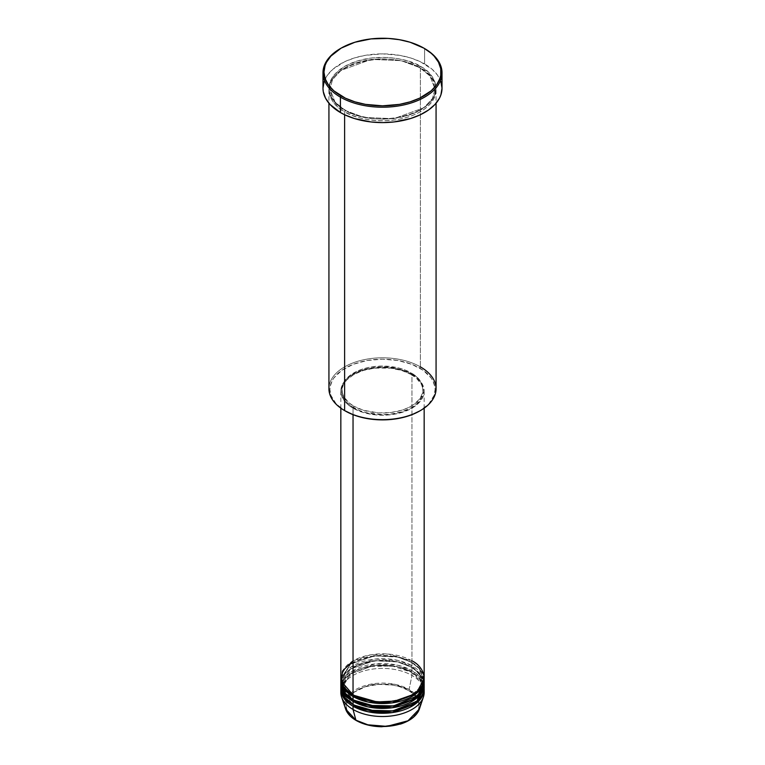 <?xml version="1.0" encoding="UTF-8"?>
<svg xmlns="http://www.w3.org/2000/svg" width="765" height="765" viewBox="0 0 765 765"><rect width="100%" height="100%" fill="white"/><g stroke="black" fill="none" stroke-linecap="round" stroke-linejoin="round"><path stroke-width="0.57" stroke-dasharray="3.83 2.87" d="M356.414 720.448A0.995 0.574 120 0 0 356.586 720.372C363.126 725.354 388.878 731.244 408.414 720.372C427.243 709.098 417.04 694.228 408.414 690.451A0.995 0.574 120 0 0 409.093 689.456L417.537 696.925L419.43 708.926A37.609 21.716 0 0 0 409.093 689.456L411.962 675.447A41.664 24.05 180 0 1 424.068 690.833A41.664 24.05 0 0 0 411.962 675.447L411.962 672.206A0.995 0.574 -60 0 1 411.962 670.589L397.8 665.225L375.051 663.934L351.25 671.689L340.932 685.976M353.746 695.289A0.995 0.574 120 0 0 353.038 694.888A0.995 0.574 -60 0 1 353.746 695.289L345.799 688.806L341.831 678.689L350.475 664.211L373.798 655.748L396.92 656.733L411.254 662.079A0.995 0.574 -60 0 1 411.962 660.864L388.391 654.065L370.365 654.869L353.038 660.864M353.746 700.147A0.995 0.574 120 0 0 353.038 699.745A0.995 0.574 -60 0 1 353.746 700.147L345.799 693.664L341.831 683.547L350.475 669.069L373.798 660.606L396.92 661.591L411.254 666.946A0.995 0.574 -60 0 1 411.962 665.732L411.962 662.49A41.664 24.05 180 0 0 367.21 657.125A41.664 24.05 180 0 0 340.865 678.689L350.466 664.116L374.324 655.911L397.532 657.068L411.962 662.49A0.995 0.574 -60 0 1 411.254 662.079L396.92 656.733L373.798 655.748L350.475 664.211L341.831 678.689L345.656 688.634L353.392 695.089M424.068 681.118A41.664 24.05 0 0 0 411.962 665.732L397.8 660.367L375.051 659.067L351.25 666.831L340.932 681.118M424.164 677.876A41.664 24.05 0 0 0 411.962 660.864A0.995 0.574 120 0 0 411.254 662.079L419.201 668.562L423.169 678.689L420.406 687.2L411.608 695.089L420.406 687.2L423.169 678.689L419.201 668.562L411.254 662.079A0.995 0.574 120 0 0 411.962 662.49L411.962 665.732A0.995 0.574 120 0 0 411.254 666.946L419.201 673.43L423.169 683.547L420.406 692.057L411.608 699.946L420.406 692.057L423.169 683.547L419.201 673.43L411.254 666.946A0.995 0.574 120 0 0 411.962 667.348L411.962 670.589L419.603 676.662L424.068 685.976A41.664 24.05 0 0 0 411.962 670.589L411.962 667.348A41.664 24.05 180 0 0 367.21 661.983A41.664 24.05 180 0 0 340.865 683.547L350.466 668.983L374.324 660.769L397.532 661.926L411.962 667.348A0.995 0.574 -60 0 1 411.254 666.946L396.92 661.591L373.798 660.606L350.475 669.069L341.831 683.547L345.656 693.492L353.392 699.946M353.746 705.005A0.995 0.574 120 0 0 353.038 704.603A0.995 0.574 -60 0 1 353.746 705.005L345.799 698.522L341.831 688.404L350.475 673.927L373.798 665.464L396.92 666.449L411.254 671.804L396.92 666.449L373.798 665.464L350.475 673.927L341.831 688.404L345.656 698.349L353.392 704.804M353.038 706.219C343.236 701.935 331.637 685.029 353.038 672.206C375.252 659.851 404.522 666.544 411.962 672.206A41.664 24.05 180 0 1 424.135 688.404L419.851 678.565L411.962 672.206L411.962 675.447A41.664 24.05 0 0 0 366.559 670.236A41.664 24.05 0 0 0 340.836 692.459M436.069 388.725A53.569 30.925 0 0 0 420.377 366.856L419.679 368.07A52.575 30.351 0 0 0 345.321 368.07A52.575 30.351 0 0 0 345.321 410.996L336.131 403.844L330.939 395.457L329.925 389.538L330.184 386.564L332.192 380.721L333.932 377.92L341.859 370.279L353.287 364.303L367.238 360.487L382.5 359.187L397.762 360.487L411.713 364.303L423.141 370.279L431.068 377.92L432.808 380.721L434.816 386.564L435.075 389.538L434.061 395.457L428.869 403.844L419.679 410.996A52.575 30.351 0 0 0 419.679 368.07L420.377 366.856L420.377 67.989A0.995 0.574 -60 0 1 420.377 66.373C410.824 59.096 373.177 50.48 344.623 66.373C317.102 82.859 332.02 104.585 344.623 110.103A0.995 0.574 -60 0 1 345.321 110.514L335.06 102.127L329.925 89.046L332.584 79.522L341.104 70.342L371.255 59.393L401.137 60.665L419.679 67.588L401.137 60.665L371.255 59.393L341.104 70.342L332.584 79.522L329.925 89.046L335.06 102.127L345.321 110.514A0.995 0.574 -60 0 1 344.623 111.728C332.02 106.211 317.102 84.475 344.623 67.989C373.177 52.106 410.824 60.712 420.377 67.989A53.569 30.925 180 0 1 436.069 89.859A53.569 30.925 180 0 1 403.002 118.432A53.569 30.925 180 0 1 344.623 111.728L344.623 114.74L344.623 111.728A53.569 30.925 180 0 1 328.931 89.859A53.569 30.925 180 0 1 361.998 61.286A53.569 30.925 180 0 1 420.377 67.989L420.377 366.856A53.569 30.925 0 0 0 361.998 360.152A53.569 30.925 0 0 0 328.931 388.725M411.962 662.49A41.664 24.05 180 0 1 424.135 678.689L419.851 668.849L411.962 662.49M353.038 408.166L353.038 414.678L353.038 408.166L362.859 412.373L374.372 414.745L386.583 415.099L398.441 413.377L408.931 409.753L417.145 404.522L422.366 398.135L424.164 391.154A41.664 24.05 180 0 1 398.441 413.377A41.664 24.05 180 0 1 353.038 408.166A41.664 24.05 180 0 1 340.836 391.154L341.639 395.849L344.011 400.363L347.855 404.522L353.038 408.166M411.962 374.152A41.664 24.05 180 0 1 424.164 391.154L423.361 386.468L420.989 381.955L417.145 377.795L411.962 374.152L405.651 371.159L398.441 368.931L382.5 367.104L366.559 368.931L359.349 371.159L353.038 374.152L347.855 377.795L344.011 381.955L341.639 386.468L340.836 391.154A41.664 24.05 180 0 1 366.559 368.931A41.664 24.05 180 0 1 411.962 374.152L411.962 660.864L411.962 374.152M353.746 406.139L353.746 407.764A40.669 23.485 0 0 0 398.068 412.851A40.669 23.485 0 0 0 423.169 391.154A40.669 23.485 0 0 0 411.254 374.554L411.254 372.938A40.669 23.485 180 0 1 423.169 389.538A40.669 23.485 180 0 1 398.068 411.226A40.669 23.485 180 0 1 353.746 406.139L363.327 410.241L378.512 412.909L390.437 412.565L401.673 410.241L408.3 407.688L413.942 404.436L420.071 398.527L422.978 391.843L422.385 384.958L418.369 378.465L413.942 374.64L405.096 370.011L398.068 367.841L382.5 366.053L370.69 367.066L363.327 368.826L356.7 371.388L348.687 376.495L343.581 382.72L342.022 387.233L342.022 391.843L343.581 396.356L348.687 402.581L353.746 406.139A40.669 23.485 180 0 1 341.831 389.538A40.669 23.485 180 0 1 366.932 367.841A40.669 23.485 180 0 1 411.254 372.938L411.254 374.554A40.669 23.485 0 0 0 366.932 369.466A40.669 23.485 0 0 0 341.831 391.154A40.669 23.485 0 0 0 353.746 407.764L353.746 406.139M442.017 88.243A59.517 34.358 0 0 0 424.585 63.944L424.585 48.549L424.585 63.944A59.517 34.358 0 0 0 359.722 56.495A59.517 34.358 0 0 0 322.983 88.243M411.962 667.348A41.664 24.05 180 0 1 424.135 683.547L419.851 673.707L411.962 667.348M422.567 684.474L421.821 682.562L411.465 672.253A0.995 0.574 120 0 1 411.254 671.804L419.201 678.287L423.169 688.404L420.406 696.925L411.608 704.804L420.406 696.925L423.169 688.404L419.201 678.287L411.254 671.804A0.995 0.574 120 0 1 411.962 670.589A41.664 24.05 0 0 0 366.559 665.368A41.664 24.05 0 0 0 340.836 687.592M340.865 688.404A41.664 24.05 180 0 1 367.21 666.841A41.664 24.05 180 0 1 411.962 672.206A0.995 0.574 120 0 1 411.465 672.253L392.311 666.028L370.26 666.42L351.824 673.305L342.433 684.474M340.932 690.833A41.664 24.05 180 0 1 367.86 669.939A41.664 24.05 180 0 1 411.962 675.447L409.093 689.456A37.609 21.716 0 0 0 364.867 685.641A37.609 21.716 0 0 0 345.57 708.926L349.337 694.572L370.509 684.235L394.358 684.206L409.093 689.456A0.995 0.574 -60 0 1 408.414 690.451L399.779 686.75L393.143 685.163L378.905 684.359L365.221 686.75L359.254 689.055L352.024 693.654L348.639 697.317L346.555 701.285L345.847 705.416L347.425 711.555L350.179 715.39L354.166 718.842L362.141 723.011L368.472 724.962M386.096 726.473L389.653 726.167M396.528 724.962L402.859 723.011L410.834 718.842L416.361 713.515L418.445 709.538L419.153 705.416L417.575 699.267L412.976 693.654L408.414 690.451C401.874 685.478 376.122 679.578 356.586 690.451C337.757 701.735 347.96 716.604 356.586 720.372M340.769 48.348A59.517 34.358 180 0 1 424.585 48.549A59.517 34.358 0 0 0 340.415 48.549M324.121 81.539L327.516 75.085L333.014 69.146L344.738 61.678L354.444 57.93L365.221 55.357L382.5 53.875L399.779 55.357L410.556 57.93L420.262 61.678L431.986 69.146L437.484 75.085L440.879 81.539M420.377 66.373L407.755 60.961L398.049 58.647L387.75 57.461L372.048 57.911L357.245 60.961L344.623 66.373L335.261 73.66L331.245 79.264L329.189 85.211L329.189 91.274L329.964 94.277L333.014 100.072L337.958 105.417L348.515 112.149L357.245 115.515L372.048 118.575L382.5 119.168L392.952 118.575L407.755 115.515L416.485 112.149L427.042 105.417L431.986 100.072L435.036 94.277L435.811 91.274L435.811 85.211L435.036 82.209L431.986 76.404L427.042 71.059L420.377 66.373A0.995 0.574 120 0 0 420.377 67.989C432.98 73.507 447.898 95.242 420.377 111.728C391.823 127.612 354.176 119.005 344.623 111.728A0.995 0.574 120 0 0 345.321 110.514L363.863 117.428L393.745 118.699L423.896 107.76L432.416 98.57L435.075 89.046L429.94 75.965L419.679 67.588L429.94 75.965L435.075 89.046L432.416 98.57L423.896 107.76L393.745 118.699L363.863 117.428L345.321 110.514A0.995 0.574 120 0 0 344.623 110.103C354.176 117.38 391.823 125.995 420.377 110.103C447.898 93.626 432.98 71.891 420.377 66.373M411.254 374.554L416.313 378.111L421.419 384.336L422.978 388.859L422.978 393.459L421.419 397.972L416.313 404.197L411.254 407.764L401.673 411.866L390.437 414.19L382.5 414.64L366.932 412.851L359.904 410.681L351.059 406.052L346.631 402.227L342.615 395.734L342.022 388.859L343.581 384.336L346.631 380.09L353.746 374.554L363.327 370.451L374.563 368.128L390.437 368.128L401.673 370.451L411.254 374.554M411.962 660.864A41.664 24.05 0 0 0 366.559 655.653A41.664 24.05 0 0 0 340.836 677.876M423.953 680.305L411.962 665.732A41.664 24.05 0 0 0 366.559 660.511A41.664 24.05 0 0 0 340.836 682.734M345.321 410.996L344.623 410.595A53.569 30.925 180 0 1 344.623 366.856A53.569 30.925 180 0 1 420.377 366.856M353.535 694.84C342.424 687.869 341.659 681.29 341.831 678.689C339.612 659.334 388.123 647.372 411.465 662.538C422.49 669.432 423.341 676.002 423.169 678.689C425.388 698.043 376.877 709.997 353.535 694.84M341.831 683.547C339.612 664.192 388.123 652.229 411.465 667.396C422.49 674.3 423.341 680.869 423.169 683.547C425.388 702.901 376.877 714.854 353.535 699.698L343.141 689.322L341.898 684.895M422.844 685.507L423.169 688.404C425.388 707.759 376.877 719.722 353.535 704.555L343.141 694.18L341.898 689.753M342.156 685.507L341.831 688.404M345.12 110.055C338.608 106.249 334.142 101.822 331.723 96.782L329.925 89.046C327.162 63.811 389.729 48.491 419.88 68.037C426.44 71.872 430.915 76.328 433.315 81.415L435.075 89.046C437.838 114.291 375.28 129.601 345.12 110.055M424.164 391.154L424.164 408.166M423.169 389.538L423.169 391.154M436.069 89.859L436.069 103.218M328.931 89.859L328.931 103.218M341.831 389.538L341.831 391.154M340.836 391.154L340.836 408.166"/><path stroke-width="1.15" d="M353.392 704.804L353.746 705.005A0.995 0.574 -60 0 1 353.038 706.219L353.038 709.461A41.664 24.05 0 0 0 398.441 714.682A41.664 24.05 0 0 0 424.164 692.459A41.664 24.05 0 0 0 424.068 690.833A41.664 24.05 180 0 1 423.408 697.011A41.664 24.05 180 0 1 394.711 715.457A41.664 24.05 180 0 1 353.038 709.461L355.907 720.171A37.609 21.716 0 0 0 393.516 725.574A37.609 21.716 0 0 0 419.43 708.926L408.003 720.773L386.918 726.377L367.86 724.809L355.907 720.171A0.995 0.574 120 0 0 356.414 720.448M353.038 660.864L342.644 670.876L341.257 681.28L353.038 694.888A41.664 24.05 0 0 0 398.441 700.099A41.664 24.05 0 0 0 424.164 677.876L424.164 408.166M353.392 695.089L353.746 695.289A0.995 0.574 -60 0 1 353.038 696.504L344.671 689.581L340.865 678.689A41.664 24.05 180 0 0 340.836 679.492L340.836 682.734A41.664 24.05 0 0 0 353.038 699.745A41.664 24.05 0 0 0 398.441 704.957A41.664 24.05 0 0 0 424.164 682.734A41.664 24.05 0 0 0 424.068 681.118M340.932 681.118L344.451 692.526L353.038 699.745L353.038 696.504L353.038 699.745L368.577 705.406L393.688 705.904L417.489 695.796L423.16 687.984L423.953 680.305M353.392 699.946L353.746 700.147A0.995 0.574 -60 0 1 353.038 701.362L344.671 694.438L340.865 683.547A41.664 24.05 180 0 0 340.836 684.359L340.836 687.592A41.664 24.05 0 0 0 353.038 704.603A41.664 24.05 0 0 0 398.441 709.815A41.664 24.05 0 0 0 424.164 687.592A41.664 24.05 0 0 0 424.068 685.976L416.782 701.266L392.914 710.886L368.29 710.207L353.038 704.603L353.038 701.362L353.038 704.603L344.451 697.393L340.932 685.976M420.377 366.856A53.569 30.925 180 0 1 420.377 410.595A53.569 30.925 180 0 1 344.623 410.595L345.321 410.996A52.575 30.351 0 0 0 419.679 410.996L411.713 414.773L402.62 417.575L392.761 419.306L382.5 419.889L372.239 419.306L362.38 417.575L353.287 414.773L344.623 410.595A53.569 30.925 0 0 0 403.002 417.298A53.569 30.925 0 0 0 436.069 388.725L436.069 103.218M341.114 48.147L340.415 48.549A59.517 34.358 0 0 0 340.415 97.145L341.114 95.931A58.523 33.794 180 0 1 341.114 48.147A58.523 33.794 180 0 1 423.887 48.147L410.088 42.238L399.493 39.704L388.238 38.413L371.082 38.9L354.912 42.238L341.114 48.147L330.882 56.113L326.492 62.233L325.096 65.446L323.978 72.044L325.096 78.632L328.434 84.972L333.836 90.815L345.369 98.159L354.912 101.841L365.507 104.375L382.5 105.828L399.493 104.375L410.088 101.841L419.631 98.159L431.164 90.815L436.566 84.972L439.904 78.632L440.745 75.353L440.745 68.726L438.508 62.233L434.118 56.113L431.164 53.263L423.887 48.147A58.523 33.794 180 0 1 423.887 95.931A58.523 33.794 180 0 1 341.114 95.931L340.415 97.145A59.517 34.358 0 0 0 424.585 97.145A59.517 34.358 0 0 0 424.585 48.549L424.585 48.549A59.517 34.358 180 0 1 442.017 72.847A59.517 34.358 180 0 1 405.278 104.595A59.517 34.358 180 0 1 340.415 97.145L340.415 112.541A59.517 34.358 0 0 0 405.278 119.981A59.517 34.358 0 0 0 442.017 88.243L440.879 94.946L439.454 98.216L434.989 104.442L428.505 110.036L420.262 114.798L410.556 118.546L394.109 121.941L382.5 122.601L370.891 121.941L354.444 118.546L344.738 114.798L340.415 112.541L340.415 97.145A59.517 34.358 180 0 1 322.983 72.847A59.517 34.358 180 0 1 340.769 48.348M353.746 695.289L376.944 701.945L394.673 701.094L411.608 695.089L394.673 701.094L376.944 701.945L353.746 695.289A0.995 0.574 120 0 1 353.038 696.504L368.003 702.05L392.158 702.892L416.055 693.759L424.135 678.689A41.664 24.05 180 0 1 424.164 679.492A41.664 24.05 180 0 1 398.441 701.715A41.664 24.05 180 0 1 353.038 696.504A41.664 24.05 180 0 1 340.836 679.492M353.038 414.678L353.038 694.888L353.038 414.678M344.623 114.74L344.623 410.595L344.623 114.74M340.836 689.217L340.836 692.459A41.664 24.05 0 0 0 353.038 709.461L353.038 706.219L368.003 711.766L392.158 712.617L416.055 703.475L424.135 688.404A41.664 24.05 180 0 1 424.164 689.217A41.664 24.05 180 0 1 398.441 711.44A41.664 24.05 180 0 1 353.038 706.219A41.664 24.05 180 0 1 340.836 689.217A41.664 24.05 180 0 1 340.865 688.404M353.746 700.147L376.944 706.803L394.673 705.952L411.608 699.946L394.673 705.952L376.944 706.803L353.746 700.147A0.995 0.574 120 0 1 353.038 701.362L368.003 706.908L392.158 707.759L416.055 698.617L424.135 683.547A41.664 24.05 180 0 1 424.164 684.359A41.664 24.05 180 0 1 398.441 706.583A41.664 24.05 180 0 1 353.038 701.362A41.664 24.05 180 0 1 340.836 684.359M356.586 720.372A0.995 0.574 -60 0 1 355.907 720.171L345.57 708.926A37.609 21.716 0 0 0 355.907 720.171L353.038 709.461A41.664 24.05 180 0 1 341.592 697.011A41.664 24.05 180 0 1 340.932 690.833M368.08 724.866L375.347 726.167L386.096 726.473M389.653 726.167L396.528 724.962M322.983 72.847L322.983 88.243A59.517 34.358 0 0 0 340.415 112.541L330.011 104.442L325.546 98.216L323.27 91.609L322.983 88.243L324.121 81.539M440.879 81.539L442.017 88.243L442.017 72.847M328.931 103.218L328.931 388.725A53.569 30.925 0 0 0 344.623 410.595L344.623 410.595M340.836 408.166L340.836 677.876A41.664 24.05 0 0 0 353.038 694.888C360.478 700.539 389.748 707.243 411.962 694.888C433.363 682.064 421.764 665.158 411.962 660.864M353.038 706.219A0.995 0.574 120 0 0 353.746 705.005L376.944 711.67L394.673 710.809L411.608 704.804L394.673 710.809L376.944 711.67L353.746 705.005M423.408 697.011L419.43 708.926C416.877 715.696 410.585 720.745 400.544 724.063L381.697 726.75C371.79 726.559 363.251 724.445 356.088 720.429C350.657 717.264 347.157 713.439 345.57 708.926L341.592 697.011M341.898 684.895L341.831 683.547M341.898 689.753L341.831 688.404M342.433 684.474L342.156 685.507M420.377 410.595L419.679 410.996M424.585 48.549L423.887 48.147M424.164 679.492L424.164 682.734M424.164 689.217L424.164 692.459M424.164 684.359L424.164 687.592M422.844 685.507L422.567 684.474"/></g></svg>
